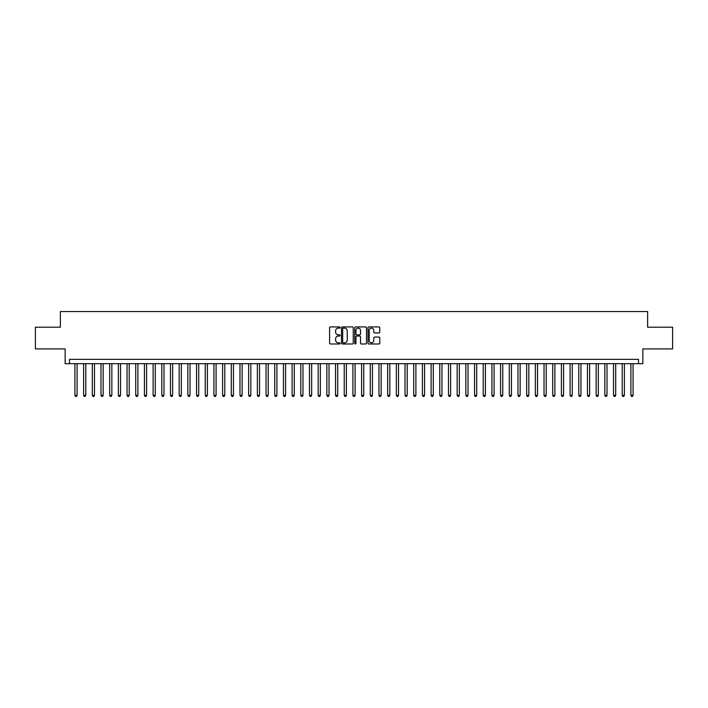 <?xml version="1.0" encoding="UTF-8"?>
<svg xmlns="http://www.w3.org/2000/svg" width="708" height="708" viewBox="0 0 708 708"><rect width="100%" height="100%" fill="white"/><g stroke="black" fill="none" stroke-linecap="round" stroke-linejoin="round"><path stroke-width="1.06" d="M340.097 327.521A0.593 0.593 0 0 0 339.504 326.928L330.441 326.928A0.85 0.85 0 0 0 329.592 327.777L329.592 343.123A0.85 0.85 0 0 0 330.441 343.982L339.504 343.982A0.593 0.593 0 0 0 340.097 343.38A0.593 0.593 0 0 0 339.504 342.787L338.336 342.787A2.726 2.726 0 0 1 335.601 340.061L335.601 338.778A2.726 2.726 0 0 1 338.336 336.052L339.504 336.052A0.593 0.593 0 0 0 340.097 335.45A0.593 0.593 0 0 0 339.504 334.857L338.336 334.857A2.726 2.726 0 0 1 335.601 332.132L335.601 330.848A2.726 2.726 0 0 1 338.336 328.123L339.504 328.123A0.593 0.593 0 0 0 340.097 327.521M378.922 332.937A0.85 0.85 0 0 0 379.771 332.087L379.771 327.777A0.85 0.85 0 0 0 378.922 326.928L368.859 326.928A0.85 0.85 0 0 0 368.01 327.777L368.01 343.123A0.85 0.85 0 0 0 368.859 343.982L378.922 343.982A0.85 0.85 0 0 0 379.771 343.123L379.771 337.928A0.85 0.85 0 0 0 378.922 337.07L374.612 337.07A0.85 0.85 0 0 0 373.762 337.928L373.762 340.504A2.283 2.283 0 0 1 371.479 342.787A2.283 2.283 0 0 1 369.195 340.504L369.195 330.397A2.283 2.283 0 0 1 371.479 328.123A2.283 2.283 0 0 1 373.762 330.397L373.762 332.087A0.85 0.85 0 0 0 374.612 332.937L378.922 332.937M638.501 363.682L642.846 363.682L642.846 348.92L672.6 348.92L672.6 327.202L647.625 327.202L647.625 311.564L60.375 311.564L60.375 327.202L35.4 327.202L35.4 348.92L65.154 348.92L65.154 363.682L638.501 363.682L638.501 359.345L69.499 359.345L69.499 363.682M353.257 327.777A0.85 0.85 0 0 0 352.398 326.928L342.336 326.928A0.85 0.85 0 0 0 341.486 327.777L341.486 343.123A0.85 0.85 0 0 0 342.336 343.982L352.398 343.982A0.85 0.85 0 0 0 353.257 343.123L353.257 327.777M355.602 326.928L365.664 326.928A0.85 0.85 0 0 1 366.514 327.777L366.514 343.123A0.85 0.85 0 0 1 365.664 343.982L361.354 343.982A0.85 0.85 0 0 1 360.505 343.123L360.505 336.902A0.85 0.85 0 0 0 359.646 336.052L356.797 336.052A0.85 0.85 0 0 0 355.938 336.902L355.938 343.38A0.593 0.593 0 0 1 355.345 343.982A0.593 0.593 0 0 1 354.743 343.38L354.743 327.777A0.85 0.85 0 0 1 355.602 326.928M343.274 328.123A0.593 0.593 0 0 0 342.681 328.716L342.681 342.185A0.593 0.593 0 0 0 343.274 342.787L344.513 342.787A2.726 2.726 0 0 0 347.239 340.061L347.239 330.848A2.726 2.726 0 0 0 344.513 328.123L343.274 328.123M360.505 330.441A2.283 2.283 0 0 0 358.221 328.167A2.283 2.283 0 0 0 355.938 330.441L355.938 333.999A0.85 0.85 0 0 0 356.797 334.857L359.646 334.857A0.85 0.85 0 0 0 360.505 333.999L360.505 330.441M74.924 363.682L74.924 395.303L77.101 395.303L77.101 363.682M77.101 395.303L76.446 396.436L75.579 396.436L74.924 395.303M83.615 363.682L83.615 395.303L85.783 395.303L85.783 363.682M85.783 395.303L85.137 396.436L84.261 396.436L83.615 395.303M92.297 363.682L92.297 395.303L94.474 395.303L94.474 363.682M94.474 395.303L93.819 396.436L92.952 396.436L92.297 395.303M100.987 363.682L100.987 395.303L103.156 395.303L103.156 363.682M103.156 395.303L102.51 396.436L101.642 396.436L100.987 395.303M109.678 363.682L109.678 395.303L111.846 395.303L111.846 363.682M111.846 395.303L111.191 396.436L110.324 396.436L109.678 395.303M118.36 363.682L118.36 395.303L120.537 395.303L120.537 363.682M120.537 395.303L119.882 396.436L119.015 396.436L118.36 395.303M127.051 363.682L127.051 395.303L129.219 395.303L129.219 363.682M129.219 395.303L128.573 396.436L127.697 396.436L127.051 395.303M135.732 363.682L135.732 395.303L137.91 395.303L137.91 363.682M137.91 395.303L137.255 396.436L136.387 396.436L135.732 395.303M144.423 363.682L144.423 395.303L146.591 395.303L146.591 363.682M146.591 395.303L145.945 396.436L145.078 396.436L144.423 395.303M153.114 363.682L153.114 395.303L155.282 395.303L155.282 363.682M155.282 395.303L154.627 396.436L153.76 396.436L153.114 395.303M161.796 363.682L161.796 395.303L163.973 395.303L163.973 363.682M163.973 395.303L163.318 396.436L162.451 396.436L161.796 395.303M170.486 363.682L170.486 395.303L172.655 395.303L172.655 363.682M172.655 395.303L172.009 396.436L171.132 396.436L170.486 395.303M179.168 363.682L179.168 395.303L181.345 395.303L181.345 363.682M181.345 395.303L180.69 396.436L179.823 396.436L179.168 395.303M187.859 363.682L187.859 395.303L190.027 395.303L190.027 363.682M190.027 395.303L189.381 396.436L188.514 396.436L187.859 395.303M196.55 363.682L196.55 395.303L198.718 395.303L198.718 363.682M198.718 395.303L198.063 396.436L197.196 396.436L196.55 395.303M205.232 363.682L205.232 395.303L207.409 395.303L207.409 363.682M207.409 395.303L206.754 396.436L205.886 396.436L205.232 395.303M213.922 363.682L213.922 395.303L216.09 395.303L216.09 363.682M216.09 395.303L215.444 396.436L214.568 396.436L213.922 395.303M222.604 363.682L222.604 395.303L224.781 395.303L224.781 363.682M224.781 395.303L224.126 396.436L223.259 396.436L222.604 395.303M231.295 363.682L231.295 395.303L233.463 395.303L233.463 363.682M233.463 395.303L232.817 396.436L231.95 396.436L231.295 395.303M239.985 363.682L239.985 395.303L242.154 395.303L242.154 363.682M242.154 395.303L241.499 396.436L240.631 396.436L239.985 395.303M248.667 363.682L248.667 395.303L250.844 395.303L250.844 363.682M250.844 395.303L250.189 396.436L249.322 396.436L248.667 395.303M257.358 363.682L257.358 395.303L259.526 395.303L259.526 363.682M259.526 395.303L258.88 396.436L258.004 396.436L257.358 395.303M266.04 363.682L266.04 395.303L268.217 395.303L268.217 363.682M268.217 395.303L267.562 396.436L266.695 396.436L266.04 395.303M274.731 363.682L274.731 395.303L276.899 395.303L276.899 363.682M276.899 395.303L276.253 396.436L275.385 396.436L274.731 395.303M283.421 363.682L283.421 395.303L285.589 395.303L285.589 363.682M285.589 395.303L284.935 396.436L284.067 396.436L283.421 395.303M292.103 363.682L292.103 395.303L294.28 395.303L294.28 363.682M294.28 395.303L293.625 396.436L292.758 396.436L292.103 395.303M300.794 363.682L300.794 395.303L302.962 395.303L302.962 363.682M302.962 395.303L302.316 396.436L301.44 396.436L300.794 395.303M309.476 363.682L309.476 395.303L311.653 395.303L311.653 363.682M311.653 395.303L310.998 396.436L310.131 396.436L309.476 395.303M318.166 363.682L318.166 395.303L320.335 395.303L320.335 363.682M320.335 395.303L319.689 396.436L318.821 396.436L318.166 395.303M326.857 363.682L326.857 395.303L329.025 395.303L329.025 363.682M329.025 395.303L328.37 396.436L327.503 396.436L326.857 395.303M335.539 363.682L335.539 395.303L337.716 395.303L337.716 363.682M337.716 395.303L337.061 396.436L336.194 396.436L335.539 395.303M344.23 363.682L344.23 395.303L346.398 395.303L346.398 363.682M346.398 395.303L345.743 396.436L344.876 396.436L344.23 395.303M352.911 363.682L352.911 395.303L355.089 395.303L355.089 363.682M355.089 395.303L354.434 396.436L353.566 396.436L352.911 395.303M361.602 363.682L361.602 395.303L363.77 395.303L363.77 363.682M363.77 395.303L363.124 396.436L362.257 396.436L361.602 395.303M370.284 363.682L370.284 395.303L372.461 395.303L372.461 363.682M372.461 395.303L371.806 396.436L370.939 396.436L370.284 395.303M378.975 363.682L378.975 395.303L381.143 395.303L381.143 363.682M381.143 395.303L380.497 396.436L379.63 396.436L378.975 395.303M387.665 363.682L387.665 395.303L389.834 395.303L389.834 363.682M389.834 395.303L389.179 396.436L388.311 396.436L387.665 395.303M396.347 363.682L396.347 395.303L398.524 395.303L398.524 363.682M398.524 395.303L397.869 396.436L397.002 396.436L396.347 395.303M405.038 363.682L405.038 395.303L407.206 395.303L407.206 363.682M407.206 395.303L406.56 396.436L405.684 396.436L405.038 395.303M413.72 363.682L413.72 395.303L415.897 395.303L415.897 363.682M415.897 395.303L415.242 396.436L414.375 396.436L413.72 395.303M422.411 363.682L422.411 395.303L424.579 395.303L424.579 363.682M424.579 395.303L423.933 396.436L423.065 396.436L422.411 395.303M431.101 363.682L431.101 395.303L433.269 395.303L433.269 363.682M433.269 395.303L432.615 396.436L431.747 396.436L431.101 395.303M439.783 363.682L439.783 395.303L441.96 395.303L441.96 363.682M441.96 395.303L441.305 396.436L440.438 396.436L439.783 395.303M448.474 363.682L448.474 395.303L450.642 395.303L450.642 363.682M450.642 395.303L449.996 396.436L449.12 396.436L448.474 395.303M457.156 363.682L457.156 395.303L459.333 395.303L459.333 363.682M459.333 395.303L458.678 396.436L457.81 396.436L457.156 395.303M465.846 363.682L465.846 395.303L468.015 395.303L468.015 363.682M468.015 395.303L467.369 396.436L466.501 396.436L465.846 395.303M474.537 363.682L474.537 395.303L476.705 395.303L476.705 363.682M476.705 395.303L476.05 396.436L475.183 396.436L474.537 395.303M483.219 363.682L483.219 395.303L485.396 395.303L485.396 363.682M485.396 395.303L484.741 396.436L483.874 396.436L483.219 395.303M491.91 363.682L491.91 395.303L494.078 395.303L494.078 363.682M494.078 395.303L493.432 396.436L492.556 396.436L491.91 395.303M500.591 363.682L500.591 395.303L502.769 395.303L502.769 363.682M502.769 395.303L502.114 396.436L501.246 396.436L500.591 395.303M509.282 363.682L509.282 395.303L511.45 395.303L511.45 363.682M511.45 395.303L510.804 396.436L509.937 396.436L509.282 395.303M517.973 363.682L517.973 395.303L520.141 395.303L520.141 363.682M520.141 395.303L519.486 396.436L518.619 396.436L517.973 395.303M526.655 363.682L526.655 395.303L528.832 395.303L528.832 363.682M528.832 395.303L528.177 396.436L527.31 396.436L526.655 395.303M535.345 363.682L535.345 395.303L537.514 395.303L537.514 363.682M537.514 395.303L536.868 396.436L535.991 396.436L535.345 395.303M544.027 363.682L544.027 395.303L546.204 395.303L546.204 363.682M546.204 395.303L545.549 396.436L544.682 396.436L544.027 395.303M552.718 363.682L552.718 395.303L554.886 395.303L554.886 363.682M554.886 395.303L554.24 396.436L553.373 396.436L552.718 395.303M561.409 363.682L561.409 395.303L563.577 395.303L563.577 363.682M563.577 395.303L562.922 396.436L562.055 396.436L561.409 395.303M570.09 363.682L570.09 395.303L572.268 395.303L572.268 363.682M572.268 395.303L571.613 396.436L570.745 396.436L570.09 395.303M578.781 363.682L578.781 395.303L580.949 395.303L580.949 363.682M580.949 395.303L580.303 396.436L579.427 396.436L578.781 395.303M587.463 363.682L587.463 395.303L589.64 395.303L589.64 363.682M589.64 395.303L588.985 396.436L588.118 396.436L587.463 395.303M596.154 363.682L596.154 395.303L598.322 395.303L598.322 363.682M598.322 395.303L597.676 396.436L596.809 396.436L596.154 395.303M604.844 363.682L604.844 395.303L607.013 395.303L607.013 363.682M607.013 395.303L606.358 396.436L605.49 396.436L604.844 395.303M613.526 363.682L613.526 395.303L615.703 395.303L615.703 363.682M615.703 395.303L615.048 396.436L614.181 396.436L613.526 395.303M622.217 363.682L622.217 395.303L624.385 395.303L624.385 363.682M624.385 395.303L623.739 396.436L622.863 396.436L622.217 395.303M630.899 363.682L630.899 395.303L633.076 395.303L633.076 363.682M633.076 395.303L632.421 396.436L631.554 396.436L630.899 395.303"/></g></svg>
